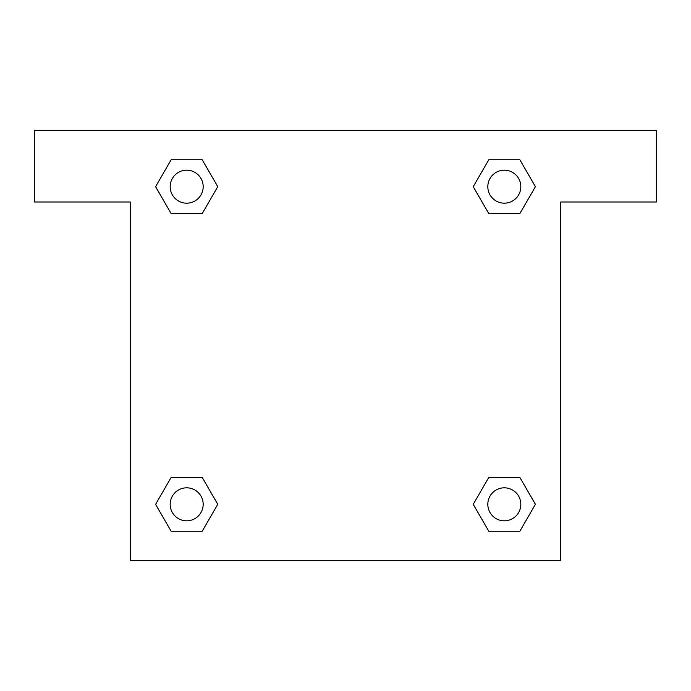 <?xml version="1.0" encoding="UTF-8"?>
<svg xmlns="http://www.w3.org/2000/svg" width="691" height="691" viewBox="0 0 691 691"><rect width="100%" height="100%" fill="white"/><g stroke="black" fill="none" stroke-linecap="round" stroke-linejoin="round"><path stroke-width="1.04" d="M656.45 130.228L34.55 130.228L34.55 201.988L130.228 201.988L130.228 560.772L560.772 560.772L560.772 201.988L656.45 201.988L656.45 130.228M171.143 213.588L202.213 213.588L171.143 213.588L155.605 186.674L171.143 159.768L202.213 159.768L217.751 186.674L202.213 213.588L171.143 213.588L155.57 186.7M202.213 159.768L171.143 159.768L202.213 159.768L217.786 186.656M202.213 477.412L171.143 477.412L202.213 477.412L217.751 504.326L202.213 531.232L171.143 531.232L155.605 504.326L171.143 477.412L202.213 477.412L217.786 504.3M171.143 531.232L202.213 531.232L171.143 531.232L155.57 504.344M519.857 477.412L488.787 477.412L519.857 477.412L535.395 504.326L519.857 531.232L488.787 531.232L473.249 504.326L488.787 477.412L519.857 477.412L535.43 504.3M488.787 531.232L519.857 531.232L488.787 531.232L473.214 504.344M488.787 213.588L519.857 213.588L488.787 213.588L473.249 186.674L488.787 159.768L519.857 159.768L535.395 186.674L519.857 213.588L488.787 213.588L473.214 186.7M519.857 159.768L488.787 159.768L519.857 159.768L535.43 186.656M520.824 504.326A16.506 16.506 0 0 0 496.069 490.031A16.506 16.506 0 0 0 496.069 518.613A16.506 16.506 0 0 0 520.824 504.326M203.18 504.326A16.506 16.506 0 0 0 178.425 490.031A16.506 16.506 0 0 0 178.425 518.613A16.506 16.506 0 0 0 203.18 504.326M520.824 186.674A16.506 16.506 0 0 0 496.069 172.387A16.506 16.506 0 0 0 496.069 200.969A16.506 16.506 0 0 0 520.824 186.674M203.18 186.674A16.506 16.506 0 0 0 178.425 172.387A16.506 16.506 0 0 0 178.425 200.969A16.506 16.506 0 0 0 203.18 186.674"/></g></svg>

